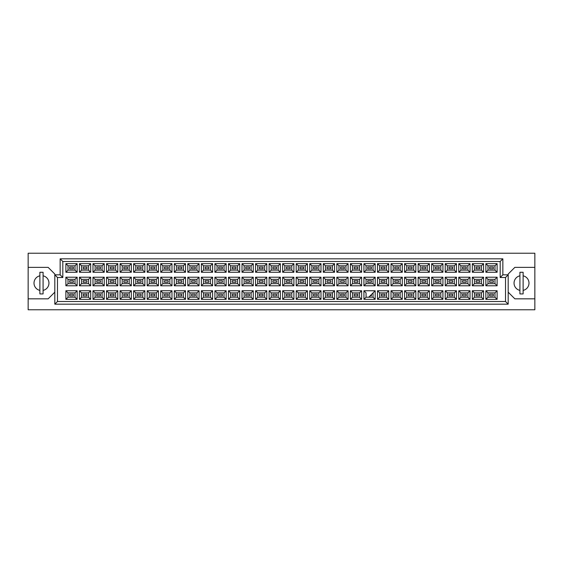 <?xml version="1.0" encoding="UTF-8"?>
<svg xmlns="http://www.w3.org/2000/svg" width="563" height="563" viewBox="0 0 563 563"><rect width="100%" height="100%" fill="white"/><g stroke="black" fill="none" stroke-linecap="round" stroke-linejoin="round"><path stroke-width="0.84" d="M519.916 275.807A7.467 7.467 0 0 0 519.916 290.395M28.15 298.833L28.15 309.77L534.85 309.77L534.85 253.23L28.15 253.23L28.15 298.833L48.151 298.833L54.815 292.169M508.185 292.169L514.849 298.833L534.85 298.833M39.882 275.807A7.467 7.467 0 0 0 39.882 290.395M534.85 267.369L514.849 267.369L508.185 274.033L508.185 304.168L54.815 304.168L54.815 274.033L48.151 267.369L28.15 267.369M57.482 277.503L54.815 274.835L60.15 274.835L60.15 258.832L502.85 258.832L502.85 274.835L508.185 274.835L505.518 277.503L500.183 277.503L500.183 261.499L62.817 261.499L62.817 277.503L57.482 277.503L57.482 301.501L505.518 301.501L505.518 277.503M43.084 290.395A7.467 7.467 0 0 0 43.084 275.807M523.118 290.395A7.467 7.467 0 0 0 523.118 275.807M493.357 295.849L489.62 295.849L489.62 294.245L493.357 294.245L493.357 295.849L489.62 295.849L489.62 294.245L493.357 294.245L493.357 295.849M493.357 282.302L489.62 282.302L489.62 280.698L493.357 280.698L493.357 282.302M493.357 268.755L489.62 268.755L489.62 267.151L493.357 267.151L493.357 268.755L489.62 268.755L489.62 267.151L493.357 267.151L493.357 268.755M479.81 295.849L476.073 295.849L476.073 294.245L479.81 294.245L479.81 295.849L476.073 295.849L476.073 294.245L479.81 294.245L479.81 295.849M479.81 282.302L476.073 282.302L476.073 280.698L479.81 280.698L479.81 282.302M479.81 268.755L476.073 268.755L476.073 267.151L479.81 267.151L479.81 268.755L476.073 268.755L476.073 267.151L479.81 267.151L479.81 268.755M466.255 295.849L462.526 295.849L462.526 294.245L466.255 294.245L466.255 295.849L462.526 295.849L462.526 294.245L466.255 294.245L466.255 295.849M466.255 282.302L462.526 282.302L462.526 280.698L466.255 280.698L466.255 282.302M466.255 268.755L462.526 268.755L462.526 267.151L466.255 267.151L466.255 268.755L462.526 268.755L462.526 267.151L466.255 267.151L466.255 268.755M452.708 295.849L448.978 295.849L448.978 294.245L452.708 294.245L452.708 295.849L448.978 295.849L448.978 294.245L452.708 294.245L452.708 295.849M452.708 282.302L448.978 282.302L448.978 280.698L452.708 280.698L452.708 282.302M452.708 268.755L448.978 268.755L448.978 267.151L452.708 267.151L452.708 268.755L448.978 268.755L448.978 267.151L452.708 267.151L452.708 268.755M439.161 295.849L435.431 295.849L435.431 294.245L439.161 294.245L439.161 295.849L435.431 295.849L435.431 294.245L439.161 294.245L439.161 295.849M439.161 282.302L435.431 282.302L435.431 280.698L439.161 280.698L439.161 282.302M439.161 268.755L435.431 268.755L435.431 267.151L439.161 267.151L439.161 268.755L435.431 268.755L435.431 267.151L439.161 267.151L439.161 268.755M425.614 295.849L421.884 295.849L421.884 294.245L425.614 294.245L425.614 295.849L421.884 295.849L421.884 294.245L425.614 294.245L425.614 295.849M425.614 282.302L421.884 282.302L421.884 280.698L425.614 280.698L425.614 282.302M425.614 268.755L421.884 268.755L421.884 267.151L425.614 267.151L425.614 268.755L421.884 268.755L421.884 267.151L425.614 267.151L425.614 268.755M412.067 295.849L408.337 295.849L408.337 294.245L412.067 294.245L412.067 295.849L408.337 295.849L408.337 294.245L412.067 294.245L412.067 295.849M412.067 282.302L408.337 282.302L408.337 280.698L412.067 280.698L412.067 282.302M412.067 268.755L408.337 268.755L408.337 267.151L412.067 267.151L412.067 268.755L408.337 268.755L408.337 267.151L412.067 267.151L412.067 268.755M398.52 295.849L394.79 295.849L394.79 294.245L398.52 294.245L398.52 295.849L394.79 295.849L394.79 294.245L398.52 294.245L398.52 295.849M398.52 282.302L394.79 282.302L394.79 280.698L398.52 280.698L398.52 282.302M398.52 268.755L394.79 268.755L394.79 267.151L398.52 267.151L398.52 268.755L394.79 268.755L394.79 267.151L398.52 267.151L398.52 268.755M384.972 295.849L381.242 295.849L381.242 294.245L384.972 294.245L384.972 295.849L381.242 295.849L381.242 294.245L384.972 294.245L384.972 295.849M384.972 282.302L381.242 282.302L381.242 280.698L384.972 280.698L384.972 282.302M384.972 268.755L381.242 268.755L381.242 267.151L384.972 267.151L384.972 268.755L381.242 268.755L381.242 267.151L384.972 267.151L384.972 268.755M371.425 295.849L370.095 295.849L371.425 295.849L371.425 294.512L371.425 295.849M371.425 282.302L367.695 282.302L367.695 280.698L371.425 280.698L371.425 282.302M371.425 268.755L367.695 268.755L367.695 267.151L371.425 267.151L371.425 268.755L367.695 268.755L367.695 267.151L371.425 267.151L371.425 268.755M357.878 295.849L354.148 295.849L354.148 294.245L357.878 294.245L357.878 295.849L354.148 295.849L354.148 294.245L357.878 294.245L357.878 295.849M357.878 282.302L354.148 282.302L354.148 280.698L357.878 280.698L357.878 282.302M357.878 268.755L354.148 268.755L354.148 267.151L357.878 267.151L357.878 268.755L354.148 268.755L354.148 267.151L357.878 267.151L357.878 268.755M344.331 295.849L340.594 295.849L340.594 294.245L344.331 294.245L344.331 295.849L340.594 295.849L340.594 294.245L344.331 294.245L344.331 295.849M344.331 282.302L340.594 282.302L340.594 280.698L344.331 280.698L344.331 282.302M344.331 268.755L340.594 268.755L340.594 267.151L344.331 267.151L344.331 268.755L340.594 268.755L340.594 267.151L344.331 267.151L344.331 268.755M330.784 295.849L327.047 295.849L327.047 294.245L330.784 294.245L330.784 295.849L327.047 295.849L327.047 294.245L330.784 294.245L330.784 295.849M330.784 282.302L327.047 282.302L327.047 280.698L330.784 280.698L330.784 282.302M330.784 268.755L327.047 268.755L327.047 267.151L330.784 267.151L330.784 268.755L327.047 268.755L327.047 267.151L330.784 267.151L330.784 268.755M317.236 295.849L313.5 295.849L313.5 294.245L317.236 294.245L317.236 295.849L313.5 295.849L313.5 294.245L317.236 294.245L317.236 295.849M317.236 282.302L313.5 282.302L313.5 280.698L317.236 280.698L317.236 282.302M317.236 268.755L313.5 268.755L313.5 267.151L317.236 267.151L317.236 268.755L313.5 268.755L313.5 267.151L317.236 267.151L317.236 268.755M303.689 295.849L299.952 295.849L299.952 294.245L303.689 294.245L303.689 295.849L299.952 295.849L299.952 294.245L303.689 294.245L303.689 295.849M303.689 282.302L299.952 282.302L299.952 280.698L303.689 280.698L303.689 282.302M303.689 268.755L299.952 268.755L299.952 267.151L303.689 267.151L303.689 268.755L299.952 268.755L299.952 267.151L303.689 267.151L303.689 268.755M290.142 295.849L286.405 295.849L286.405 294.245L290.142 294.245L290.142 295.849L286.405 295.849L286.405 294.245L290.142 294.245L290.142 295.849M290.142 282.302L286.405 282.302L286.405 280.698L290.142 280.698L290.142 282.302M290.142 268.755L286.405 268.755L286.405 267.151L290.142 267.151L290.142 268.755L286.405 268.755L286.405 267.151L290.142 267.151L290.142 268.755M276.595 295.849L272.858 295.849L272.858 294.245L276.595 294.245L276.595 295.849L272.858 295.849L272.858 294.245L276.595 294.245L276.595 295.849M276.595 282.302L272.858 282.302L272.858 280.698L276.595 280.698L276.595 282.302M276.595 268.755L272.858 268.755L272.858 267.151L276.595 267.151L276.595 268.755L272.858 268.755L272.858 267.151L276.595 267.151L276.595 268.755M263.048 295.849L259.311 295.849L259.311 294.245L263.048 294.245L263.048 295.849L259.311 295.849L259.311 294.245L263.048 294.245L263.048 295.849M263.048 282.302L259.311 282.302L259.311 280.698L263.048 280.698L263.048 282.302M263.048 268.755L259.311 268.755L259.311 267.151L263.048 267.151L263.048 268.755L259.311 268.755L259.311 267.151L263.048 267.151L263.048 268.755M249.5 295.849L245.764 295.849L245.764 294.245L249.5 294.245L249.5 295.849L245.764 295.849L245.764 294.245L249.5 294.245L249.5 295.849M249.5 282.302L245.764 282.302L245.764 280.698L249.5 280.698L249.5 282.302M249.5 268.755L245.764 268.755L245.764 267.151L249.5 267.151L249.5 268.755L245.764 268.755L245.764 267.151L249.5 267.151L249.5 268.755M235.953 295.849L232.216 295.849L232.216 294.245L235.953 294.245L235.953 295.849L232.216 295.849L232.216 294.245L235.953 294.245L235.953 295.849M235.953 282.302L232.216 282.302L232.216 280.698L235.953 280.698L235.953 282.302M235.953 268.755L232.216 268.755L232.216 267.151L235.953 267.151L235.953 268.755L232.216 268.755L232.216 267.151L235.953 267.151L235.953 268.755M222.406 295.849L218.669 295.849L218.669 294.245L222.406 294.245L222.406 295.849L218.669 295.849L218.669 294.245L222.406 294.245L222.406 295.849M222.406 282.302L218.669 282.302L218.669 280.698L222.406 280.698L222.406 282.302M222.406 268.755L218.669 268.755L218.669 267.151L222.406 267.151L222.406 268.755L218.669 268.755L218.669 267.151L222.406 267.151L222.406 268.755M208.852 295.849L205.122 295.849L205.122 294.245L208.852 294.245L208.852 295.849L205.122 295.849L205.122 294.245L208.852 294.245L208.852 295.849M208.852 282.302L205.122 282.302L205.122 280.698L208.852 280.698L208.852 282.302M208.852 268.755L205.122 268.755L205.122 267.151L208.852 267.151L208.852 268.755L205.122 268.755L205.122 267.151L208.852 267.151L208.852 268.755M195.305 295.849L191.575 295.849L191.575 294.245L195.305 294.245L195.305 295.849L191.575 295.849L191.575 294.245L195.305 294.245L195.305 295.849M195.305 282.302L191.575 282.302L191.575 280.698L195.305 280.698L195.305 282.302M195.305 268.755L191.575 268.755L191.575 267.151L195.305 267.151L195.305 268.755L191.575 268.755L191.575 267.151L195.305 267.151L195.305 268.755M181.758 295.849L178.028 295.849L178.028 294.245L181.758 294.245L181.758 295.849L178.028 295.849L178.028 294.245L181.758 294.245L181.758 295.849M181.758 282.302L178.028 282.302L178.028 280.698L181.758 280.698L181.758 282.302M181.758 268.755L178.028 268.755L178.028 267.151L181.758 267.151L181.758 268.755L178.028 268.755L178.028 267.151L181.758 267.151L181.758 268.755M168.21 295.849L164.48 295.849L164.48 294.245L168.21 294.245L168.21 295.849L164.48 295.849L164.48 294.245L168.21 294.245L168.21 295.849M168.21 282.302L164.48 282.302L164.48 280.698L168.21 280.698L168.21 282.302M168.21 268.755L164.48 268.755L164.48 267.151L168.21 267.151L168.21 268.755L164.48 268.755L164.48 267.151L168.21 267.151L168.21 268.755M154.663 295.849L150.933 295.849L150.933 294.245L154.663 294.245L154.663 295.849L150.933 295.849L150.933 294.245L154.663 294.245L154.663 295.849M154.663 282.302L150.933 282.302L150.933 280.698L154.663 280.698L154.663 282.302M154.663 268.755L150.933 268.755L150.933 267.151L154.663 267.151L154.663 268.755L150.933 268.755L150.933 267.151L154.663 267.151L154.663 268.755M141.116 295.849L137.386 295.849L137.386 294.245L141.116 294.245L141.116 295.849L137.386 295.849L137.386 294.245L141.116 294.245L141.116 295.849M141.116 282.302L137.386 282.302L137.386 280.698L141.116 280.698L141.116 282.302M141.116 268.755L137.386 268.755L137.386 267.151L141.116 267.151L141.116 268.755L137.386 268.755L137.386 267.151L141.116 267.151L141.116 268.755M127.569 295.849L123.839 295.849L123.839 294.245L127.569 294.245L127.569 295.849L123.839 295.849L123.839 294.245L127.569 294.245L127.569 295.849M127.569 282.302L123.839 282.302L123.839 280.698L127.569 280.698L127.569 282.302M127.569 268.755L123.839 268.755L123.839 267.151L127.569 267.151L127.569 268.755L123.839 268.755L123.839 267.151L127.569 267.151L127.569 268.755M114.022 295.849L110.292 295.849L110.292 294.245L114.022 294.245L114.022 295.849L110.292 295.849L110.292 294.245L114.022 294.245L114.022 295.849M114.022 282.302L110.292 282.302L110.292 280.698L114.022 280.698L114.022 282.302M114.022 268.755L110.292 268.755L110.292 267.151L114.022 267.151L114.022 268.755L110.292 268.755L110.292 267.151L114.022 267.151L114.022 268.755M100.474 295.849L96.745 295.849L96.745 294.245L100.474 294.245L100.474 295.849L96.745 295.849L96.745 294.245L100.474 294.245L100.474 295.849M100.474 282.302L96.745 282.302L96.745 280.698L100.474 280.698L100.474 282.302M100.474 268.755L96.745 268.755L96.745 267.151L100.474 267.151L100.474 268.755L96.745 268.755L96.745 267.151L100.474 267.151L100.474 268.755M86.927 295.849L83.19 295.849L83.19 294.245L86.927 294.245L86.927 295.849L83.19 295.849L83.19 294.245L86.927 294.245L86.927 295.849M86.927 282.302L83.19 282.302L83.19 280.698L86.927 280.698L86.927 282.302M86.927 268.755L83.19 268.755L83.19 267.151L86.927 267.151L86.927 268.755L83.19 268.755L83.19 267.151L86.927 267.151L86.927 268.755M73.38 295.849L69.643 295.849L69.643 294.245L73.38 294.245L73.38 295.849L69.643 295.849L69.643 294.245L73.38 294.245L73.38 295.849M73.38 282.302L69.643 282.302L69.643 280.698L73.38 280.698L73.38 282.302M73.38 268.755L69.643 268.755L69.643 267.151L73.38 267.151L73.38 268.755L69.643 268.755L69.643 267.151L73.38 267.151L73.38 268.755M68.017 265.792L68.017 270.113L75.006 270.113L75.006 265.792L68.017 265.792L65.885 263.66L77.138 263.66L77.138 272.246L75.006 270.113M75.006 265.792L77.138 263.66M497.115 299.34L485.862 299.34L485.862 290.754L497.115 290.754L497.115 299.34L494.983 297.208L494.983 292.887L487.994 292.887L487.994 297.208L494.983 297.208M497.115 285.793L485.862 285.793L485.862 277.207L497.115 277.207L497.115 285.793L494.983 283.661L494.983 279.339L487.994 279.339L487.994 283.661L494.983 283.661M497.115 272.246L485.862 272.246L485.862 263.66L497.115 263.66L497.115 272.246L494.983 270.113L494.983 265.792L487.994 265.792L487.994 270.113L494.983 270.113M483.568 299.34L472.315 299.34L472.315 290.754L483.568 290.754L483.568 299.34L481.435 297.208L481.435 292.887L474.447 292.887L474.447 297.208L481.435 297.208M483.568 285.793L472.315 285.793L472.315 277.207L483.568 277.207L483.568 285.793L481.435 283.661L481.435 279.339L474.447 279.339L474.447 283.661L481.435 283.661M483.568 272.246L472.315 272.246L472.315 263.66L483.568 263.66L483.568 272.246L481.435 270.113L481.435 265.792L474.447 265.792L474.447 270.113L481.435 270.113M470.021 299.34L458.768 299.34L458.768 290.754L470.021 290.754L470.021 299.34L467.888 297.208L467.888 292.887L460.9 292.887L460.9 297.208L467.888 297.208M470.021 285.793L458.768 285.793L458.768 277.207L470.021 277.207L470.021 285.793L467.888 283.661L467.888 279.339L460.9 279.339L460.9 283.661L467.888 283.661M470.021 272.246L458.768 272.246L458.768 263.66L470.021 263.66L470.021 272.246L467.888 270.113L467.888 265.792L460.9 265.792L460.9 270.113L467.888 270.113M456.473 299.34L445.22 299.34L445.22 290.754L456.473 290.754L456.473 299.34L454.341 297.208L454.341 292.887L447.353 292.887L447.353 297.208L454.341 297.208M456.473 285.793L445.22 285.793L445.22 277.207L456.473 277.207L456.473 285.793L454.341 283.661L454.341 279.339L447.353 279.339L447.353 283.661L454.341 283.661M456.473 272.246L445.22 272.246L445.22 263.66L456.473 263.66L456.473 272.246L454.341 270.113L454.341 265.792L447.353 265.792L447.353 270.113L454.341 270.113M442.926 299.34L431.673 299.34L431.673 290.754L442.926 290.754L442.926 299.34L440.794 297.208L440.794 292.887L433.806 292.887L433.806 297.208L440.794 297.208M442.926 285.793L431.673 285.793L431.673 277.207L442.926 277.207L442.926 285.793L440.794 283.661L440.794 279.339L433.806 279.339L433.806 283.661L440.794 283.661M442.926 272.246L431.673 272.246L431.673 263.66L442.926 263.66L442.926 272.246L440.794 270.113L440.794 265.792L433.806 265.792L433.806 270.113L440.794 270.113M429.379 299.34L418.119 299.34L418.119 290.754L429.379 290.754L429.379 299.34L427.24 297.208L427.24 292.887L420.258 292.887L420.258 297.208L427.24 297.208M429.379 285.793L418.119 285.793L418.119 277.207L429.379 277.207L429.379 285.793L427.24 283.661L427.24 279.339L420.258 279.339L420.258 283.661L427.24 283.661M429.379 272.246L418.119 272.246L418.119 263.66L429.379 263.66L429.379 272.246L427.24 270.113L427.24 265.792L420.258 265.792L420.258 270.113L427.24 270.113M415.832 299.34L404.572 299.34L404.572 290.754L415.832 290.754L415.832 299.34L413.692 297.208L413.692 292.887L406.711 292.887L406.711 297.208L413.692 297.208M415.832 285.793L404.572 285.793L404.572 277.207L415.832 277.207L415.832 285.793L413.692 283.661L413.692 279.339L406.711 279.339L406.711 283.661L413.692 283.661M415.832 272.246L404.572 272.246L404.572 263.66L415.832 263.66L415.832 272.246L413.692 270.113L413.692 265.792L406.711 265.792L406.711 270.113L413.692 270.113M402.285 299.34L391.025 299.34L391.025 290.754L402.285 290.754L402.285 299.34L400.145 297.208L400.145 292.887L393.164 292.887L393.164 297.208L400.145 297.208M402.285 285.793L391.025 285.793L391.025 277.207L402.285 277.207L402.285 285.793L400.145 283.661L400.145 279.339L393.164 279.339L393.164 283.661L400.145 283.661M402.285 272.246L391.025 272.246L391.025 263.66L402.285 263.66L402.285 272.246L400.145 270.113L400.145 265.792L393.164 265.792L393.164 270.113L400.145 270.113M388.73 299.34L377.477 299.34L377.477 290.754L388.73 290.754L388.73 299.34L386.598 297.208L386.598 292.887L379.61 292.887L379.61 297.208L386.598 297.208M388.73 285.793L377.477 285.793L377.477 277.207L388.73 277.207L388.73 285.793L386.598 283.661L386.598 279.339L379.61 279.339L379.61 283.661L386.598 283.661M388.73 272.246L377.477 272.246L377.477 263.66L388.73 263.66L388.73 272.246L386.598 270.113L386.598 265.792L379.61 265.792L379.61 270.113L386.598 270.113M375.183 299.34L363.93 299.34L363.93 290.754L375.183 290.754L375.183 299.34L373.051 297.208L373.051 292.887M375.183 285.793L363.93 285.793L363.93 277.207L375.183 277.207L375.183 285.793L373.051 283.661L373.051 279.339L366.063 279.339L366.063 283.661L373.051 283.661M375.183 272.246L363.93 272.246L363.93 263.66L375.183 263.66L375.183 272.246L373.051 270.113L373.051 265.792L366.063 265.792L366.063 270.113L373.051 270.113M361.636 299.34L350.383 299.34L350.383 290.754L361.636 290.754L361.636 299.34L359.504 297.208L359.504 292.887L352.515 292.887L352.515 297.208L359.504 297.208M361.636 285.793L350.383 285.793L350.383 277.207L361.636 277.207L361.636 285.793L359.504 283.661L359.504 279.339L352.515 279.339L352.515 283.661L359.504 283.661M361.636 272.246L350.383 272.246L350.383 263.66L361.636 263.66L361.636 272.246L359.504 270.113L359.504 265.792L352.515 265.792L352.515 270.113L359.504 270.113M348.089 299.34L336.836 299.34L336.836 290.754L348.089 290.754L348.089 299.34L345.956 297.208L345.956 292.887L338.968 292.887L338.968 297.208L345.956 297.208M348.089 285.793L336.836 285.793L336.836 277.207L348.089 277.207L348.089 285.793L345.956 283.661L345.956 279.339L338.968 279.339L338.968 283.661L345.956 283.661M348.089 272.246L336.836 272.246L336.836 263.66L348.089 263.66L348.089 272.246L345.956 270.113L345.956 265.792L338.968 265.792L338.968 270.113L345.956 270.113M334.542 299.34L323.289 299.34L323.289 290.754L334.542 290.754L334.542 299.34L332.409 297.208L332.409 292.887L325.421 292.887L325.421 297.208L332.409 297.208M334.542 285.793L323.289 285.793L323.289 277.207L334.542 277.207L334.542 285.793L332.409 283.661L332.409 279.339L325.421 279.339L325.421 283.661L332.409 283.661M334.542 272.246L323.289 272.246L323.289 263.66L334.542 263.66L334.542 272.246L332.409 270.113L332.409 265.792L325.421 265.792L325.421 270.113L332.409 270.113M320.994 299.34L309.741 299.34L309.741 290.754L320.994 290.754L320.994 299.34L318.862 297.208L318.862 292.887L311.874 292.887L311.874 297.208L318.862 297.208M320.994 285.793L309.741 285.793L309.741 277.207L320.994 277.207L320.994 285.793L318.862 283.661L318.862 279.339L311.874 279.339L311.874 283.661L318.862 283.661M320.994 272.246L309.741 272.246L309.741 263.66L320.994 263.66L320.994 272.246L318.862 270.113L318.862 265.792L311.874 265.792L311.874 270.113L318.862 270.113M307.447 299.34L296.194 299.34L296.194 290.754L307.447 290.754L307.447 299.34L305.315 297.208L305.315 292.887L298.327 292.887L298.327 297.208L305.315 297.208M307.447 285.793L296.194 285.793L296.194 277.207L307.447 277.207L307.447 285.793L305.315 283.661L305.315 279.339L298.327 279.339L298.327 283.661L305.315 283.661M307.447 272.246L296.194 272.246L296.194 263.66L307.447 263.66L307.447 272.246L305.315 270.113L305.315 265.792L298.327 265.792L298.327 270.113L305.315 270.113M293.9 299.34L282.647 299.34L282.647 290.754L293.9 290.754L293.9 299.34L291.768 297.208L291.768 292.887L284.779 292.887L284.779 297.208L291.768 297.208M293.9 285.793L282.647 285.793L282.647 277.207L293.9 277.207L293.9 285.793L291.768 283.661L291.768 279.339L284.779 279.339L284.779 283.661L291.768 283.661M293.9 272.246L282.647 272.246L282.647 263.66L293.9 263.66L293.9 272.246L291.768 270.113L291.768 265.792L284.779 265.792L284.779 270.113L291.768 270.113M280.353 299.34L269.1 299.34L269.1 290.754L280.353 290.754L280.353 299.34L278.221 297.208L278.221 292.887L271.232 292.887L271.232 297.208L278.221 297.208M280.353 285.793L269.1 285.793L269.1 277.207L280.353 277.207L280.353 285.793L278.221 283.661L278.221 279.339L271.232 279.339L271.232 283.661L278.221 283.661M280.353 272.246L269.1 272.246L269.1 263.66L280.353 263.66L280.353 272.246L278.221 270.113L278.221 265.792L271.232 265.792L271.232 270.113L278.221 270.113M266.806 299.34L255.553 299.34L255.553 290.754L266.806 290.754L266.806 299.34L264.673 297.208L264.673 292.887L257.685 292.887L257.685 297.208L264.673 297.208M266.806 285.793L255.553 285.793L255.553 277.207L266.806 277.207L266.806 285.793L264.673 283.661L264.673 279.339L257.685 279.339L257.685 283.661L264.673 283.661M266.806 272.246L255.553 272.246L255.553 263.66L266.806 263.66L266.806 272.246L264.673 270.113L264.673 265.792L257.685 265.792L257.685 270.113L264.673 270.113M253.259 299.34L242.006 299.34L242.006 290.754L253.259 290.754L253.259 299.34L251.126 297.208L251.126 292.887L244.138 292.887L244.138 297.208L251.126 297.208M253.259 285.793L242.006 285.793L242.006 277.207L253.259 277.207L253.259 285.793L251.126 283.661L251.126 279.339L244.138 279.339L244.138 283.661L251.126 283.661M253.259 272.246L242.006 272.246L242.006 263.66L253.259 263.66L253.259 272.246L251.126 270.113L251.126 265.792L244.138 265.792L244.138 270.113L251.126 270.113M239.711 299.34L228.458 299.34L228.458 290.754L239.711 290.754L239.711 299.34L237.579 297.208L237.579 292.887L230.591 292.887L230.591 297.208L237.579 297.208M239.711 285.793L228.458 285.793L228.458 277.207L239.711 277.207L239.711 285.793L237.579 283.661L237.579 279.339L230.591 279.339L230.591 283.661L237.579 283.661M239.711 272.246L228.458 272.246L228.458 263.66L239.711 263.66L239.711 272.246L237.579 270.113L237.579 265.792L230.591 265.792L230.591 270.113L237.579 270.113M226.164 299.34L214.911 299.34L214.911 290.754L226.164 290.754L226.164 299.34L224.032 297.208L224.032 292.887L217.044 292.887L217.044 297.208L224.032 297.208M226.164 285.793L214.911 285.793L214.911 277.207L226.164 277.207L226.164 285.793L224.032 283.661L224.032 279.339L217.044 279.339L217.044 283.661L224.032 283.661M226.164 272.246L214.911 272.246L214.911 263.66L226.164 263.66L226.164 272.246L224.032 270.113L224.032 265.792L217.044 265.792L217.044 270.113L224.032 270.113M212.617 299.34L201.364 299.34L201.364 290.754L212.617 290.754L212.617 299.34L210.485 297.208L210.485 292.887L203.496 292.887L203.496 297.208L210.485 297.208M212.617 285.793L201.364 285.793L201.364 277.207L212.617 277.207L212.617 285.793L210.485 283.661L210.485 279.339L203.496 279.339L203.496 283.661L210.485 283.661M212.617 272.246L201.364 272.246L201.364 263.66L212.617 263.66L212.617 272.246L210.485 270.113L210.485 265.792L203.496 265.792L203.496 270.113L210.485 270.113M199.07 299.34L187.817 299.34L187.817 290.754L199.07 290.754L199.07 299.34L196.937 297.208L196.937 292.887L189.949 292.887L189.949 297.208L196.937 297.208M199.07 285.793L187.817 285.793L187.817 277.207L199.07 277.207L199.07 285.793L196.937 283.661L196.937 279.339L189.949 279.339L189.949 283.661L196.937 283.661M199.07 272.246L187.817 272.246L187.817 263.66L199.07 263.66L199.07 272.246L196.937 270.113L196.937 265.792L189.949 265.792L189.949 270.113L196.937 270.113M185.523 299.34L174.27 299.34L174.27 290.754L185.523 290.754L185.523 299.34L183.39 297.208L183.39 292.887L176.402 292.887L176.402 297.208L183.39 297.208M185.523 285.793L174.27 285.793L174.27 277.207L185.523 277.207L185.523 285.793L183.39 283.661L183.39 279.339L176.402 279.339L176.402 283.661L183.39 283.661M185.523 272.246L174.27 272.246L174.27 263.66L185.523 263.66L185.523 272.246L183.39 270.113L183.39 265.792L176.402 265.792L176.402 270.113L183.39 270.113M171.975 299.34L160.715 299.34L160.715 290.754L171.975 290.754L171.975 299.34L169.836 297.208L169.836 292.887L162.855 292.887L162.855 297.208L169.836 297.208M171.975 285.793L160.715 285.793L160.715 277.207L171.975 277.207L171.975 285.793L169.836 283.661L169.836 279.339L162.855 279.339L162.855 283.661L169.836 283.661M171.975 272.246L160.715 272.246L160.715 263.66L171.975 263.66L171.975 272.246L169.836 270.113L169.836 265.792L162.855 265.792L162.855 270.113L169.836 270.113M158.428 299.34L147.168 299.34L147.168 290.754L158.428 290.754L158.428 299.34L156.289 297.208L156.289 292.887L149.308 292.887L149.308 297.208L156.289 297.208M158.428 285.793L147.168 285.793L147.168 277.207L158.428 277.207L158.428 285.793L156.289 283.661L156.289 279.339L149.308 279.339L149.308 283.661L156.289 283.661M158.428 272.246L147.168 272.246L147.168 263.66L158.428 263.66L158.428 272.246L156.289 270.113L156.289 265.792L149.308 265.792L149.308 270.113L156.289 270.113M144.881 299.34L133.621 299.34L133.621 290.754L144.881 290.754L144.881 299.34L142.742 297.208L142.742 292.887L135.76 292.887L135.76 297.208L142.742 297.208M144.881 285.793L133.621 285.793L133.621 277.207L144.881 277.207L144.881 285.793L142.742 283.661L142.742 279.339L135.76 279.339L135.76 283.661L142.742 283.661M144.881 272.246L133.621 272.246L133.621 263.66L144.881 263.66L144.881 272.246L142.742 270.113L142.742 265.792L135.76 265.792L135.76 270.113L142.742 270.113M131.327 299.34L120.074 299.34L120.074 290.754L131.327 290.754L131.327 299.34L129.194 297.208L129.194 292.887L122.206 292.887L122.206 297.208L129.194 297.208M131.327 285.793L120.074 285.793L120.074 277.207L131.327 277.207L131.327 285.793L129.194 283.661L129.194 279.339L122.206 279.339L122.206 283.661L129.194 283.661M131.327 272.246L120.074 272.246L120.074 263.66L131.327 263.66L131.327 272.246L129.194 270.113L129.194 265.792L122.206 265.792L122.206 270.113L129.194 270.113M117.78 299.34L106.527 299.34L106.527 290.754L117.78 290.754L117.78 299.34L115.647 297.208L115.647 292.887L108.659 292.887L108.659 297.208L115.647 297.208M117.78 285.793L106.527 285.793L106.527 277.207L117.78 277.207L117.78 285.793L115.647 283.661L115.647 279.339L108.659 279.339L108.659 283.661L115.647 283.661M117.78 272.246L106.527 272.246L106.527 263.66L117.78 263.66L117.78 272.246L115.647 270.113L115.647 265.792L108.659 265.792L108.659 270.113L115.647 270.113M104.232 299.34L92.979 299.34L92.979 290.754L104.232 290.754L104.232 299.34L102.1 297.208L102.1 292.887L95.112 292.887L95.112 297.208L102.1 297.208M104.232 285.793L92.979 285.793L92.979 277.207L104.232 277.207L104.232 285.793L102.1 283.661L102.1 279.339L95.112 279.339L95.112 283.661L102.1 283.661M104.232 272.246L92.979 272.246L92.979 263.66L104.232 263.66L104.232 272.246L102.1 270.113L102.1 265.792L95.112 265.792L95.112 270.113L102.1 270.113M90.685 299.34L79.432 299.34L79.432 290.754L90.685 290.754L90.685 299.34L88.553 297.208L88.553 292.887L81.565 292.887L81.565 297.208L88.553 297.208M90.685 285.793L79.432 285.793L79.432 277.207L90.685 277.207L90.685 285.793L88.553 283.661L88.553 279.339L81.565 279.339L81.565 283.661L88.553 283.661M90.685 272.246L79.432 272.246L79.432 263.66L90.685 263.66L90.685 272.246L88.553 270.113L88.553 265.792L81.565 265.792L81.565 270.113L88.553 270.113M77.138 299.34L65.885 299.34L65.885 290.754L77.138 290.754L77.138 299.34L75.006 297.208L75.006 292.887L68.017 292.887L68.017 297.208L75.006 297.208M77.138 285.793L65.885 285.793L65.885 277.207L77.138 277.207L77.138 285.793L75.006 283.661L75.006 279.339L68.017 279.339L68.017 283.661L75.006 283.661M77.138 272.246L65.885 272.246L65.885 263.66M65.885 272.246L68.017 270.113M363.93 290.754L366.063 292.887L366.063 297.208L373.051 297.208M75.006 279.339L77.138 277.207M68.017 279.339L65.885 277.207M65.885 285.793L68.017 283.661M75.006 292.887L77.138 290.754M68.017 292.887L65.885 290.754M65.885 299.34L68.017 297.208M88.553 265.792L90.685 263.66M81.565 265.792L79.432 263.66M79.432 272.246L81.565 270.113M88.553 279.339L90.685 277.207M81.565 279.339L79.432 277.207M79.432 285.793L81.565 283.661M88.553 292.887L90.685 290.754M81.565 292.887L79.432 290.754M79.432 299.34L81.565 297.208M102.1 265.792L104.232 263.66M95.112 265.792L92.979 263.66M92.979 272.246L95.112 270.113M102.1 279.339L104.232 277.207M95.112 279.339L92.979 277.207M92.979 285.793L95.112 283.661M102.1 292.887L104.232 290.754M95.112 292.887L92.979 290.754M92.979 299.34L95.112 297.208M115.647 265.792L117.78 263.66M108.659 265.792L106.527 263.66M106.527 272.246L108.659 270.113M115.647 279.339L117.78 277.207M108.659 279.339L106.527 277.207M106.527 285.793L108.659 283.661M115.647 292.887L117.78 290.754M108.659 292.887L106.527 290.754M106.527 299.34L108.659 297.208M129.194 265.792L131.327 263.66M122.206 265.792L120.074 263.66M120.074 272.246L122.206 270.113M129.194 279.339L131.327 277.207M122.206 279.339L120.074 277.207M120.074 285.793L122.206 283.661M129.194 292.887L131.327 290.754M122.206 292.887L120.074 290.754M120.074 299.34L122.206 297.208M142.742 265.792L144.881 263.66M135.76 265.792L133.621 263.66M133.621 272.246L135.76 270.113M142.742 279.339L144.881 277.207M135.76 279.339L133.621 277.207M133.621 285.793L135.76 283.661M142.742 292.887L144.881 290.754M135.76 292.887L133.621 290.754M133.621 299.34L135.76 297.208M156.289 265.792L158.428 263.66M149.308 265.792L147.168 263.66M147.168 272.246L149.308 270.113M156.289 279.339L158.428 277.207M149.308 279.339L147.168 277.207M147.168 285.793L149.308 283.661M156.289 292.887L158.428 290.754M149.308 292.887L147.168 290.754M147.168 299.34L149.308 297.208M169.836 265.792L171.975 263.66M162.855 265.792L160.715 263.66M160.715 272.246L162.855 270.113M169.836 279.339L171.975 277.207M162.855 279.339L160.715 277.207M160.715 285.793L162.855 283.661M169.836 292.887L171.975 290.754M162.855 292.887L160.715 290.754M160.715 299.34L162.855 297.208M183.39 265.792L185.523 263.66M176.402 265.792L174.27 263.66M174.27 272.246L176.402 270.113M183.39 279.339L185.523 277.207M176.402 279.339L174.27 277.207M174.27 285.793L176.402 283.661M183.39 292.887L185.523 290.754M176.402 292.887L174.27 290.754M174.27 299.34L176.402 297.208M196.937 265.792L199.07 263.66M189.949 265.792L187.817 263.66M187.817 272.246L189.949 270.113M196.937 279.339L199.07 277.207M189.949 279.339L187.817 277.207M187.817 285.793L189.949 283.661M196.937 292.887L199.07 290.754M189.949 292.887L187.817 290.754M187.817 299.34L189.949 297.208M210.485 265.792L212.617 263.66M203.496 265.792L201.364 263.66M201.364 272.246L203.496 270.113M210.485 279.339L212.617 277.207M203.496 279.339L201.364 277.207M201.364 285.793L203.496 283.661M210.485 292.887L212.617 290.754M203.496 292.887L201.364 290.754M201.364 299.34L203.496 297.208M224.032 265.792L226.164 263.66M217.044 265.792L214.911 263.66M214.911 272.246L217.044 270.113M224.032 279.339L226.164 277.207M217.044 279.339L214.911 277.207M214.911 285.793L217.044 283.661M224.032 292.887L226.164 290.754M217.044 292.887L214.911 290.754M214.911 299.34L217.044 297.208M237.579 265.792L239.711 263.66M230.591 265.792L228.458 263.66M228.458 272.246L230.591 270.113M237.579 279.339L239.711 277.207M230.591 279.339L228.458 277.207M228.458 285.793L230.591 283.661M237.579 292.887L239.711 290.754M230.591 292.887L228.458 290.754M228.458 299.34L230.591 297.208M251.126 265.792L253.259 263.66M244.138 265.792L242.006 263.66M242.006 272.246L244.138 270.113M251.126 279.339L253.259 277.207M244.138 279.339L242.006 277.207M242.006 285.793L244.138 283.661M251.126 292.887L253.259 290.754M244.138 292.887L242.006 290.754M242.006 299.34L244.138 297.208M264.673 265.792L266.806 263.66M257.685 265.792L255.553 263.66M255.553 272.246L257.685 270.113M264.673 279.339L266.806 277.207M257.685 279.339L255.553 277.207M255.553 285.793L257.685 283.661M264.673 292.887L266.806 290.754M257.685 292.887L255.553 290.754M255.553 299.34L257.685 297.208M278.221 265.792L280.353 263.66M271.232 265.792L269.1 263.66M269.1 272.246L271.232 270.113M278.221 279.339L280.353 277.207M271.232 279.339L269.1 277.207M269.1 285.793L271.232 283.661M278.221 292.887L280.353 290.754M271.232 292.887L269.1 290.754M269.1 299.34L271.232 297.208M291.768 265.792L293.9 263.66M284.779 265.792L282.647 263.66M282.647 272.246L284.779 270.113M291.768 279.339L293.9 277.207M284.779 279.339L282.647 277.207M282.647 285.793L284.779 283.661M282.647 290.754L284.779 292.887L291.768 292.887L293.9 290.754M282.647 299.34L284.779 297.208M305.315 265.792L307.447 263.66M298.327 265.792L296.194 263.66M296.194 272.246L298.327 270.113M305.315 279.339L307.447 277.207M298.327 279.339L296.194 277.207M296.194 285.793L298.327 283.661M296.194 290.754L298.327 292.887L305.315 292.887L307.447 290.754M296.194 299.34L298.327 297.208M318.862 265.792L320.994 263.66M311.874 265.792L309.741 263.66M309.741 272.246L311.874 270.113M318.862 279.339L320.994 277.207M311.874 279.339L309.741 277.207M309.741 285.793L311.874 283.661M309.741 290.754L311.874 292.887L318.862 292.887L320.994 290.754M309.741 299.34L311.874 297.208M332.409 265.792L334.542 263.66M325.421 265.792L323.289 263.66M323.289 272.246L325.421 270.113M332.409 279.339L334.542 277.207M325.421 279.339L323.289 277.207M323.289 285.793L325.421 283.661M323.289 290.754L325.421 292.887L332.409 292.887L334.542 290.754M323.289 299.34L325.421 297.208M345.956 265.792L348.089 263.66M338.968 265.792L336.836 263.66M336.836 272.246L338.968 270.113M345.956 279.339L348.089 277.207M338.968 279.339L336.836 277.207M336.836 285.793L338.968 283.661M336.836 290.754L338.968 292.887L345.956 292.887L348.089 290.754M336.836 299.34L338.968 297.208M359.504 265.792L361.636 263.66M352.515 265.792L350.383 263.66M350.383 272.246L352.515 270.113M359.504 279.339L361.636 277.207M352.515 279.339L350.383 277.207M350.383 285.793L352.515 283.661M350.383 290.754L352.515 292.887L359.504 292.887L361.636 290.754M350.383 299.34L352.515 297.208M373.051 265.792L375.183 263.66M366.063 265.792L363.93 263.66M363.93 272.246L366.063 270.113M373.051 279.339L375.183 277.207M366.063 279.339L363.93 277.207M363.93 285.793L366.063 283.661M368.73 297.208L375.183 290.754M363.93 299.34L366.063 297.208M386.598 265.792L388.73 263.66M379.61 265.792L377.477 263.66M377.477 272.246L379.61 270.113M386.598 279.339L388.73 277.207M379.61 279.339L377.477 277.207M377.477 285.793L379.61 283.661M386.598 292.887L388.73 290.754M379.61 292.887L377.477 290.754M377.477 299.34L379.61 297.208M400.145 265.792L402.285 263.66M393.164 265.792L391.025 263.66M391.025 272.246L393.164 270.113M400.145 279.339L402.285 277.207M393.164 279.339L391.025 277.207M391.025 285.793L393.164 283.661M400.145 292.887L402.285 290.754M393.164 292.887L391.025 290.754M391.025 299.34L393.164 297.208M413.692 265.792L415.832 263.66M406.711 265.792L404.572 263.66M404.572 272.246L406.711 270.113M413.692 279.339L415.832 277.207M406.711 279.339L404.572 277.207M404.572 285.793L406.711 283.661M413.692 292.887L415.832 290.754M406.711 292.887L404.572 290.754M404.572 299.34L406.711 297.208M427.24 265.792L429.379 263.66M420.258 265.792L418.119 263.66M418.119 272.246L420.258 270.113M427.24 279.339L429.379 277.207M420.258 279.339L418.119 277.207M418.119 285.793L420.258 283.661M427.24 292.887L429.379 290.754M420.258 292.887L418.119 290.754M418.119 299.34L420.258 297.208M440.794 265.792L442.926 263.66M433.806 265.792L431.673 263.66M431.673 272.246L433.806 270.113M440.794 279.339L442.926 277.207M433.806 279.339L431.673 277.207M431.673 285.793L433.806 283.661M440.794 292.887L442.926 290.754M433.806 292.887L431.673 290.754M431.673 299.34L433.806 297.208M454.341 265.792L456.473 263.66M447.353 265.792L445.22 263.66M445.22 272.246L447.353 270.113M454.341 279.339L456.473 277.207M447.353 279.339L445.22 277.207M445.22 285.793L447.353 283.661M454.341 292.887L456.473 290.754M447.353 292.887L445.22 290.754M445.22 299.34L447.353 297.208M467.888 265.792L470.021 263.66M460.9 265.792L458.768 263.66M458.768 272.246L460.9 270.113M467.888 279.339L470.021 277.207M460.9 279.339L458.768 277.207M458.768 285.793L460.9 283.661M467.888 292.887L470.021 290.754M460.9 292.887L458.768 290.754M458.768 299.34L460.9 297.208M481.435 265.792L483.568 263.66M474.447 265.792L472.315 263.66M472.315 272.246L474.447 270.113M481.435 279.339L483.568 277.207M474.447 279.339L472.315 277.207M472.315 285.793L474.447 283.661M481.435 292.887L483.568 290.754M474.447 292.887L472.315 290.754M472.315 299.34L474.447 297.208M494.983 265.792L497.115 263.66M487.994 265.792L485.862 263.66M485.862 272.246L487.994 270.113M494.983 279.339L497.115 277.207M487.994 279.339L485.862 277.207M485.862 285.793L487.994 283.661M494.983 292.887L497.115 290.754M487.994 292.887L485.862 290.754M485.862 299.34L487.994 297.208M60.15 258.832L62.817 261.499M62.817 277.503L60.15 274.835M502.85 258.832L500.183 261.499M57.482 301.501L54.815 304.168M502.85 274.835L500.183 277.503M505.518 301.501L508.185 304.168M43.084 272.274L39.882 272.274L39.882 293.928L43.084 293.928L43.084 272.274M523.118 272.274L519.916 272.274L519.916 293.928L523.118 293.928L523.118 272.274"/></g></svg>

